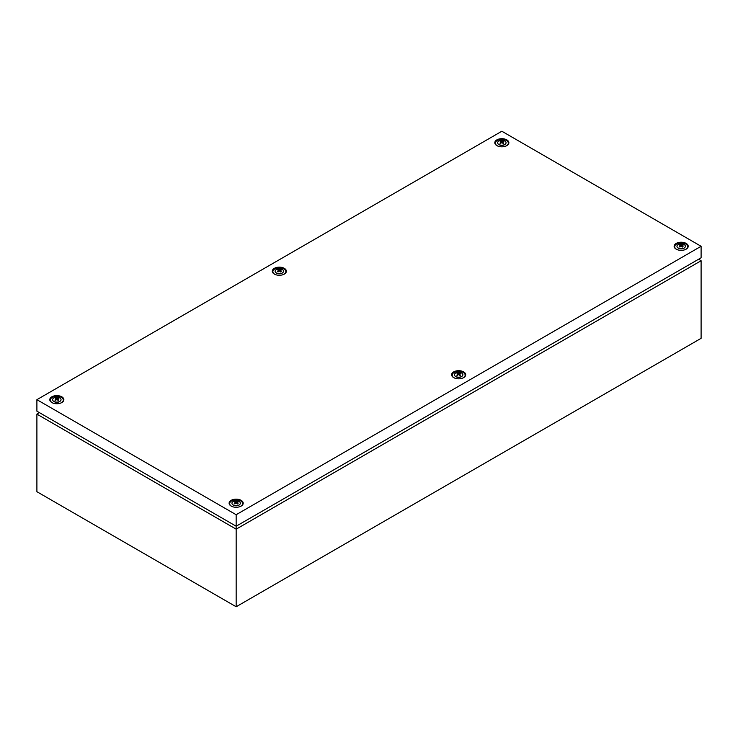 <?xml version="1.0" encoding="UTF-8"?>
<svg xmlns="http://www.w3.org/2000/svg" width="738" height="738" viewBox="0 0 738 738"><rect width="100%" height="100%" fill="white"/><g stroke="black" fill="none" stroke-linecap="round" stroke-linejoin="round"><path stroke-width="1.11" d="M698.646 259.213L701.1 260.735L701.1 338.327L236.16 606.756L36.9 491.711L36.9 414.119L39.354 412.597M36.9 399.673L236.16 514.718L236.16 526.222L701.1 257.793L701.1 246.289L501.84 131.244L36.9 399.673L36.9 411.186L236.16 526.222L236.16 529.164L36.9 414.119M701.1 260.735L236.16 529.164L236.16 606.756M505.262 144.187A3.875 2.232 180 0 1 505.124 144.316A3.875 2.232 180 0 1 504.58 144.713A3.875 2.232 180 0 1 498.556 144.316A3.875 2.232 180 0 1 498.418 144.187M504.829 144.473A4.225 2.445 180 0 1 498.261 144.048A4.225 2.445 180 0 1 498.851 141.023A4.225 2.445 180 0 1 504.469 140.838A4.225 2.445 180 0 1 505.419 144.048A4.225 2.445 180 0 1 504.829 144.473M500.226 141.465L501.203 142.102L499.94 143.172L500.512 143.495L501.84 142.471L503.168 143.495L503.74 143.172L502.477 142.102L503.74 141.641L503.168 141.309L500.226 141.465M498.27 146.253A6.485 3.745 180 0 1 497.255 140.488A6.485 3.745 180 0 1 506.425 140.488A6.485 3.745 180 0 1 506.425 145.783A6.485 3.745 180 0 1 505.41 146.253M503.168 141.834L503.168 141.309M502.31 142.831L502.477 142.102M501.37 142.831L501.203 142.102M500.512 141.834L500.512 141.309M501.84 142.471L501.84 141.733M684.596 247.719A3.875 2.232 180 0 1 684.458 247.857A3.875 2.232 180 0 1 683.914 248.254A3.875 2.232 180 0 1 677.89 247.857A3.875 2.232 180 0 1 677.752 247.719M684.163 248.014A4.225 2.445 180 0 1 677.595 247.581A4.225 2.445 180 0 1 678.185 244.564A4.225 2.445 180 0 1 683.803 244.379A4.225 2.445 180 0 1 684.753 247.581A4.225 2.445 180 0 1 684.163 248.014M679.56 245.007L680.537 245.634L679.274 246.704L679.846 247.036L681.174 246.003L682.502 247.036L683.074 246.704L681.811 245.634L683.074 245.173L682.502 244.85L679.56 245.007M677.604 249.795A6.485 3.745 180 0 1 676.589 244.029A6.485 3.745 180 0 1 685.759 244.029A6.485 3.745 180 0 1 685.759 249.315A6.485 3.745 180 0 1 684.744 249.795M682.502 245.376L682.502 244.85M681.644 246.363L681.811 245.634M680.704 246.363L680.537 245.634M679.846 245.376L679.846 244.85M681.174 246.003L681.174 245.265M239.582 504.644A3.875 2.232 180 0 1 239.444 504.783A3.875 2.232 180 0 1 238.9 505.179A3.875 2.232 180 0 1 232.876 504.783A3.875 2.232 180 0 1 232.738 504.644M239.149 504.94A4.225 2.445 180 0 1 232.581 504.506A4.225 2.445 180 0 1 233.171 501.489A4.225 2.445 180 0 1 238.789 501.305A4.225 2.445 180 0 1 239.739 504.506A4.225 2.445 180 0 1 239.149 504.94M234.546 501.932L235.523 502.56L234.26 503.639L234.832 503.962L236.16 502.929L237.488 503.962L238.06 503.639L236.797 502.56L238.06 502.098L237.488 501.775L234.546 501.932M232.59 506.72A6.485 3.745 180 0 1 231.575 500.954A6.485 3.745 180 0 1 240.745 500.954A6.485 3.745 180 0 1 240.745 506.24A6.485 3.745 180 0 1 239.73 506.72M237.488 502.301L237.488 501.775M236.63 503.288L236.797 502.56M235.69 503.288L235.523 502.56M234.832 502.301L234.832 501.775M236.16 502.929L236.16 502.2M60.248 401.112A3.875 2.232 180 0 1 60.11 401.251A3.875 2.232 180 0 1 59.566 401.638A3.875 2.232 180 0 1 53.542 401.251A3.875 2.232 180 0 1 53.404 401.112M59.815 401.398A4.225 2.445 180 0 1 53.247 400.974A4.225 2.445 180 0 1 53.837 397.948A4.225 2.445 180 0 1 59.455 397.764A4.225 2.445 180 0 1 60.405 400.974A4.225 2.445 180 0 1 59.815 401.398M55.212 398.391L56.189 399.027L54.926 400.097L55.498 400.43L56.826 399.396L58.154 400.43L58.726 400.097L57.463 399.027L58.726 398.566L58.154 398.234L55.212 398.391M53.256 403.179A6.485 3.745 180 0 1 52.241 397.413A6.485 3.745 180 0 1 61.411 397.413A6.485 3.745 180 0 1 61.411 402.708A6.485 3.745 180 0 1 60.396 403.179M58.154 398.769L58.154 398.234M57.296 399.756L57.463 399.027M56.356 399.756L56.189 399.027M55.498 398.769L55.498 398.234M56.826 399.396L56.826 398.658M462.089 376.186A3.875 2.232 180 0 1 461.951 376.325A3.875 2.232 180 0 1 461.407 376.721A3.875 2.232 180 0 1 455.383 376.325A3.875 2.232 180 0 1 455.245 376.186M461.656 376.481A4.225 2.445 180 0 1 455.088 376.048A4.225 2.445 180 0 1 455.678 373.022A4.225 2.445 180 0 1 461.296 372.838A4.225 2.445 180 0 1 462.246 376.048A4.225 2.445 180 0 1 461.656 376.481M457.053 373.465L458.03 374.101L456.767 375.172L457.339 375.504L458.667 374.47L459.995 375.504L460.567 375.172L459.304 374.101L460.567 373.64L459.995 373.308L457.053 373.465M455.097 378.253A6.485 3.745 180 0 1 454.082 372.487A6.485 3.745 180 0 1 463.252 372.487A6.485 3.745 180 0 1 463.252 377.782A6.485 3.745 180 0 1 462.237 378.253M459.995 373.843L459.995 373.308M459.137 374.83L459.304 374.101M458.197 374.83L458.03 374.101M457.339 373.843L457.339 373.308M458.667 374.47L458.667 373.732M282.755 272.645A3.875 2.232 180 0 1 282.617 272.783A3.875 2.232 180 0 1 282.073 273.18A3.875 2.232 180 0 1 276.049 272.783A3.875 2.232 180 0 1 275.911 272.645M282.322 272.94A4.225 2.445 180 0 1 275.754 272.506A4.225 2.445 180 0 1 276.344 269.49A4.225 2.445 180 0 1 281.962 269.305A4.225 2.445 180 0 1 282.912 272.506A4.225 2.445 180 0 1 282.322 272.94M277.719 269.933L278.696 270.56L277.433 271.63L278.005 271.962L279.333 270.929L280.661 271.962L281.233 271.63L279.97 270.56L281.233 270.099L280.661 269.776L277.719 269.933M275.763 274.721A6.485 3.745 180 0 1 274.748 268.955A6.485 3.745 180 0 1 283.918 268.955A6.485 3.745 180 0 1 283.918 274.241A6.485 3.745 180 0 1 282.903 274.721M280.661 270.302L280.661 269.776M279.803 271.289L279.97 270.56M278.863 271.289L278.696 270.56M278.005 270.302L278.005 269.776M279.333 270.929L279.333 270.191M284.315 268.337A7.048 4.068 0 0 0 274.351 268.337A7.048 4.068 0 0 0 274.351 274.093A7.048 4.068 0 0 0 275.606 274.665A7.048 4.068 0 0 0 283.06 274.665A7.048 4.068 0 0 0 284.315 268.337M463.649 371.878A7.048 4.068 0 0 0 453.685 371.878A7.048 4.068 0 0 0 453.685 377.625A7.048 4.068 0 0 0 454.94 378.207A7.048 4.068 0 0 0 462.394 378.207A7.048 4.068 0 0 0 463.649 371.878M61.807 396.804A7.048 4.068 0 0 0 51.845 396.804A7.048 4.068 0 0 0 51.845 402.551A7.048 4.068 0 0 0 53.099 403.132A7.048 4.068 0 0 0 60.553 403.132A7.048 4.068 0 0 0 61.807 396.804M241.141 500.336A7.048 4.068 0 0 0 231.178 500.336A7.048 4.068 0 0 0 231.178 506.093A7.048 4.068 0 0 0 232.433 506.665A7.048 4.068 0 0 0 239.887 506.665A7.048 4.068 0 0 0 241.141 500.336M686.155 243.411A7.048 4.068 0 0 0 676.192 243.411A7.048 4.068 0 0 0 676.192 249.167A7.048 4.068 0 0 0 677.447 249.739A7.048 4.068 0 0 0 684.901 249.739A7.048 4.068 0 0 0 686.155 243.411M506.821 139.879A7.048 4.068 0 0 0 496.858 139.879A7.048 4.068 0 0 0 496.858 145.626A7.048 4.068 0 0 0 498.113 146.198A7.048 4.068 0 0 0 505.567 146.198A7.048 4.068 0 0 0 506.821 139.879M236.16 514.718L701.1 246.289"/></g></svg>
